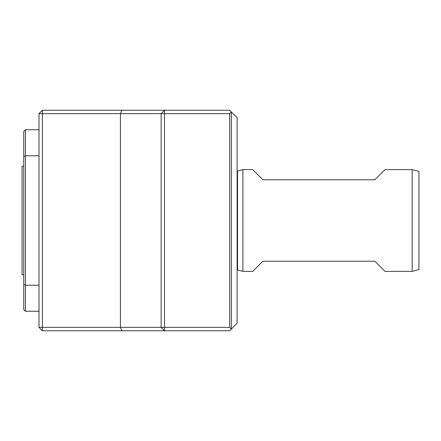 <?xml version="1.0" encoding="UTF-8"?>
<svg xmlns="http://www.w3.org/2000/svg" width="441" height="441" viewBox="0 0 441 441"><rect width="100%" height="100%" fill="white"/><g stroke="black" fill="none" stroke-linecap="round" stroke-linejoin="round"><path stroke-width="0.66" d="M23.748 166.224L22.05 166.224L22.05 274.776L23.748 274.776M252.726 271.386L242.892 271.386L242.892 169.614L252.726 169.614L262.902 179.79L374.85 179.79L385.026 169.614L412.164 169.614L412.164 271.386L385.026 271.386L374.85 261.21L262.902 261.21L252.726 271.386M164.526 330.75L164.526 327.36L161.136 327.36L161.136 113.64L42.402 113.64L42.402 327.36L161.136 327.36L164.526 330.75L121.832 330.75L120.426 327.36L120.426 113.64L121.832 110.25L229.662 110.25L237.12 117.714L237.12 323.286L229.662 330.75L164.526 330.75M229.662 113.64L161.136 113.64L164.526 110.25L164.526 327.36L229.662 327.36L229.662 113.64L231.354 111.948L231.354 329.052L229.662 327.36M121.832 330.75L42.402 330.75L42.402 327.36L39.012 327.36L39.012 155.778L25.44 155.778L25.44 285.222L39.012 285.222M42.402 330.75L39.012 327.36M42.402 110.25L42.402 113.64L39.012 113.64L42.402 110.25L121.832 110.25M39.012 155.778L39.012 113.64M412.164 169.614L418.95 171.433L418.95 269.567L412.164 271.386M242.892 169.614L237.539 171.047L237.539 269.953L242.892 271.386M23.748 284.506L25.44 285.222L25.44 311.247L23.748 309.549L23.748 131.451L25.44 129.753L25.44 155.778L23.748 156.494M237.539 269.953L236.988 269.864M237.539 171.047L236.988 171.136M25.44 311.247L39.012 311.247M25.44 129.753L39.012 129.753"/></g></svg>
